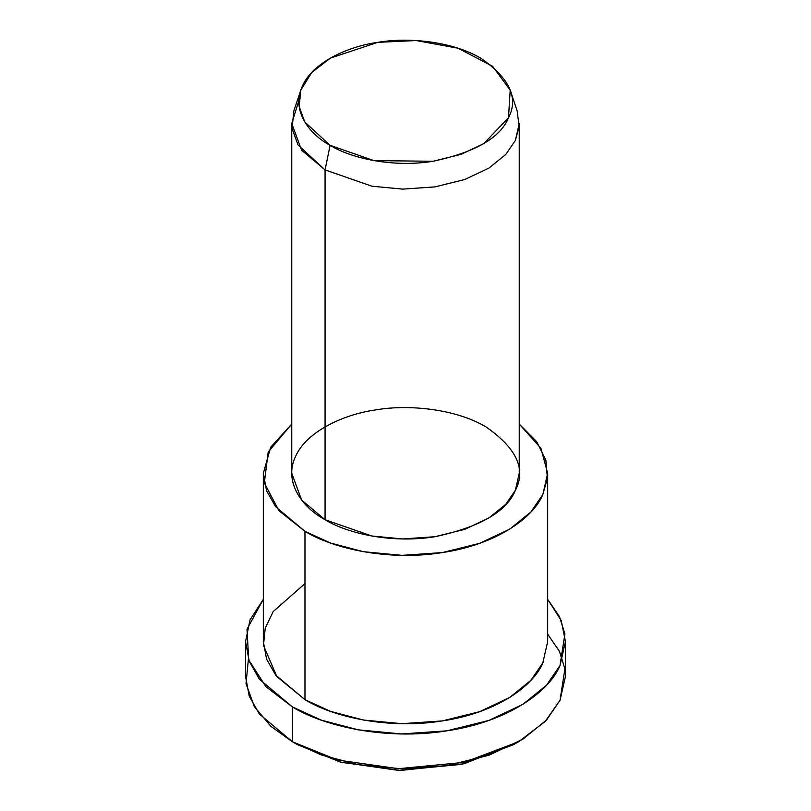 <?xml version="1.0" encoding="UTF-8"?>
<svg xmlns="http://www.w3.org/2000/svg" width="811" height="811" viewBox="0 0 811 811"><rect width="100%" height="100%" fill="white"/><g stroke="black" fill="none" stroke-linecap="round" stroke-linejoin="round"><path stroke-width="1.22" d="M516.039 743.2L464.095 763.759L400.441 770.45L341.157 762.299L297.424 744.65L292.396 741.751L297.424 744.65L340.407 762.097L398.596 770.409L461.469 764.367L513.576 744.65L518.604 741.751L464.074 762.381L398.282 768.706L337.376 760.008L292.396 741.751L270.884 726.332L254.35 706.675L246.027 683.612L248.419 659.039M547.678 634.141L559.478 651.446L564.912 668.842L560.006 700.349L545.154 721.466L518.604 741.751M300.8 90.143L293.815 111.026L292.092 128.523L298.002 144.936L325.069 169.904L330.097 145.341L304.723 121.924L299.178 106.535L300.8 90.143L311.718 72.503L330.513 58.037L377.906 42.334L416.215 40.55L458.134 48.255L492.612 66.299L510.2 90.143L508.497 117.737L483.751 143.628L461.104 154.333L433.094 161.267L373.962 160.619L330.097 145.341L325.069 169.904L371.854 186.195L402.672 189.115L434.939 186.895L464.804 179.505L488.962 168.08L505.77 154.475L515.37 140.465L519.121 126.536L517.185 111.026L510.2 90.143M330.097 145.341C350.747 158.094 392.453 167.887 433.094 161.267C475.287 152.265 500.417 137.758 508.497 117.737C518.837 98.07 509.632 78.241 480.903 58.27C451.433 40.803 406.838 37.245 377.906 42.334C348.436 46.278 312.894 62.234 302.503 85.865C291.037 109.333 307.987 133.42 330.097 145.341M291.757 123.465L291.757 473.289L301.621 500.042L325.069 519.729L325.069 169.904L325.069 519.729L371.854 536.02L402.672 538.94L434.939 536.72L464.804 529.33L488.962 517.905L505.77 504.3L515.37 490.29L519.243 473.289L519.243 123.465L515.37 140.465L505.77 154.475L488.962 168.08L464.804 179.505L434.939 186.895L402.672 189.115L371.854 186.195L325.069 169.904L301.621 150.217L291.757 123.465L298.884 100.584M263.322 473.289L263.322 641.623L266.596 659.14L275.649 675.066L304.966 699.67L304.966 531.337C332.5 548.358 388.104 561.405 442.299 552.585C496.869 544.587 533.729 517.225 542.833 494.538L547.415 478.348L545.904 460.344L536.72 441.691L519.243 424.041L540.937 448.301L547.678 473.289L542.833 494.538L530.83 512.045L509.825 529.066L479.636 543.34L442.299 552.585L401.962 555.353L363.45 551.703L330.523 543.035L304.966 531.337L275.649 506.733L266.596 490.817L263.322 473.289L270.692 447.216L291.757 424.041L268.208 451.96L264.305 482.93L278.913 510.666L304.966 531.337L304.966 699.67L330.523 711.369L363.45 720.036L401.962 723.686L442.299 720.918L479.636 711.673L509.825 697.389L530.83 680.378L542.833 662.871L547.678 641.623L547.678 473.289M325.069 519.729C301.489 507.007 283.404 481.328 295.63 456.299C306.72 431.087 344.624 414.066 376.061 409.859C406.929 404.425 454.495 408.227 485.931 426.86C516.577 448.169 526.39 469.305 515.37 490.29C506.743 511.64 479.94 527.12 434.939 536.72C391.591 543.786 347.098 533.344 325.069 519.729M245.551 641.623L245.551 676.455L249.23 696.162L259.419 714.065L292.396 741.751L292.396 706.918C323.366 726.068 385.935 740.757 446.902 730.823C508.294 721.82 549.757 691.043 560.006 665.527L564.912 634.009L559.478 616.624L547.678 599.319L561.242 620.577L565.449 641.623L560.006 665.527L546.502 685.224L522.872 704.364L488.901 720.421L446.902 730.823L401.516 733.945L358.188 729.839L321.146 720.087L292.396 706.918L259.419 679.243L249.23 661.33L245.551 641.623L250.041 619.888L263.322 599.319L246.99 629.245L248.724 659.941L265.886 686.684L292.396 706.918L292.396 741.751L321.146 754.909L358.188 764.661L401.516 768.767L446.902 765.655L488.901 755.254L522.872 739.186L546.502 720.056L560.006 700.349L565.449 676.455L565.449 641.623M543.451 661.502L542.833 662.871C533.729 685.548 496.869 712.91 442.299 720.918C388.104 729.738 332.5 716.681 304.966 699.67L276.855 676.587L263.463 645.333L265.227 628.241L273.195 611.565L304.966 583.575M297.424 744.65L292.396 741.751"/></g></svg>

